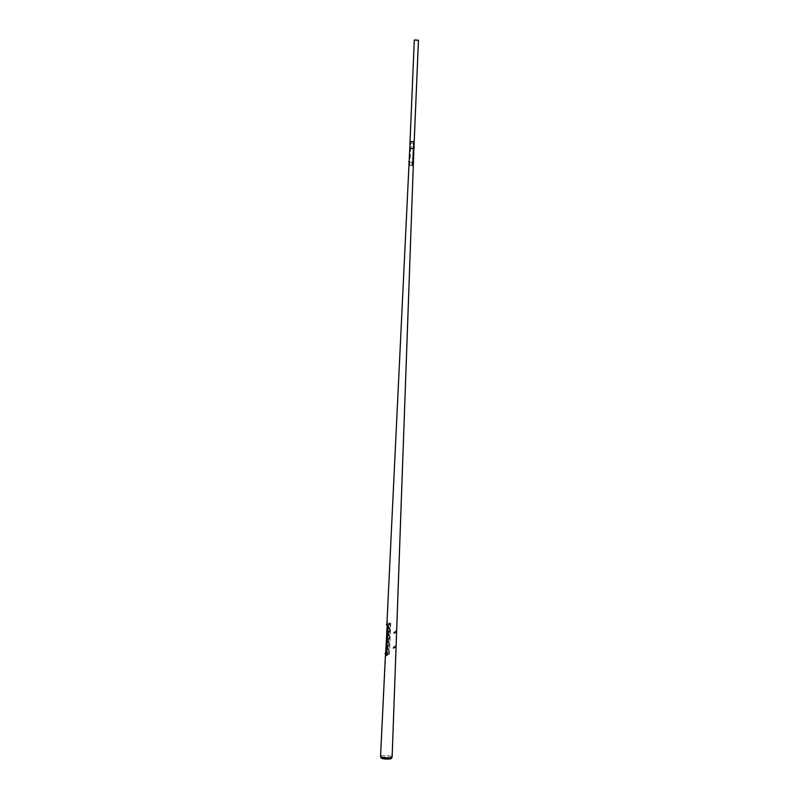 <?xml version="1.0" encoding="UTF-8"?>
<svg xmlns="http://www.w3.org/2000/svg" width="799" height="799" viewBox="0 0 799 799"><rect width="100%" height="100%" fill="white"/><g stroke="black" fill="none" stroke-linecap="round" stroke-linejoin="round"><path stroke-width="0.6" stroke-dasharray="4 3" d="M411.685 146.786L411.115 146.796L411.685 146.786M411.625 146.746L411.066 146.746L411.625 146.746M414.122 141.912L410.047 141.643L414.192 141.813L413.512 143.141L410.606 143.021L413.512 143.141L412.194 165.533M410.027 148.334L413.692 148.584L410.027 148.334M410.316 141.563L413.982 141.803L410.316 141.563M413.902 148.584L409.827 148.324L413.842 148.494M412.064 162.417L411.495 162.427L412.064 162.417M412.504 162.237L412.384 165.623L412.674 162.127M409.358 162.167L409.198 161.568L409.188 162.117M381.143 757.961A5.164 0.989 -177.6 0 1 381.283 757.632A5.164 0.989 -177.6 0 1 381.622 757.472A5.164 0.989 -177.6 0 1 386.326 757.102A5.164 0.989 -177.6 0 1 390.981 757.861A5.164 0.989 -177.6 0 1 391.42 758.391M381.473 757.562A4.974 0.949 -177.6 0 1 381.802 757.412A4.974 0.949 -177.6 0 1 386.326 757.053A4.974 0.949 -177.6 0 1 390.811 757.792A4.974 0.949 -177.6 0 1 391.24 758.291A4.974 0.949 -177.6 0 1 391.101 758.431A4.974 0.949 -177.6 0 1 385.857 758.93A4.974 0.949 -177.6 0 1 381.333 757.881A4.974 0.949 -177.6 0 1 381.473 757.562M380.544 756.483A5.803 1.109 -177.6 0 1 380.733 756.224A5.803 1.109 -177.6 0 1 387.096 755.664A5.803 1.109 -177.6 0 1 392.139 756.973M410.027 148.344L413.692 148.584L410.027 148.344M380.933 756.204A5.593 1.069 -177.6 0 1 387.066 755.654A5.593 1.069 -177.6 0 1 391.929 756.923A5.593 1.069 -177.6 0 1 391.909 757.013A5.593 1.069 -177.6 0 1 391.75 757.172A5.593 1.069 -177.6 0 1 385.857 757.732A5.593 1.069 -177.6 0 1 380.773 756.553A5.593 1.069 -177.6 0 1 380.753 756.453A5.593 1.069 -177.6 0 1 380.933 756.204M385.527 652.883L386.826 625.767A5.004 0.959 -177.6 0 1 386.986 625.577A5.004 0.959 -177.6 0 1 387.345 625.397L388.973 627.175L387.825 650.196L386.257 652.493A4.954 0.949 2.4 0 0 385.887 652.673A4.954 0.949 2.4 0 0 385.737 652.863L387.036 625.787A4.794 0.919 -177.6 0 1 387.185 625.587A4.794 0.919 -177.6 0 1 387.555 625.417L388.714 627.155L387.575 650.166L386.047 652.483A5.164 0.989 2.4 0 0 385.687 652.653A5.164 0.989 2.4 0 0 385.527 652.843L385.388 655.779M386.916 623.949L410.257 141.653L413.982 141.803L391.929 756.923M385.517 653.392L385.517 654.001L385.517 653.392M386.896 624.309L386.906 624.898L386.896 624.309M389.612 623.08L390.761 623.11L389.612 623.08L388.374 654.271L389.742 623.15M388.374 654.271L389.393 654.231L390.631 623.04M389.263 654.161L388.244 654.201M389.393 654.231L390.761 623.11M394.896 647.36L394.956 646.001L393.218 647.21L393.158 648.568L395.165 647.38L394.956 646.001M395.215 646.031L393.218 647.21M393.488 647.24L393.158 648.568M393.428 648.588L395.165 647.38M386.546 654.551L385.557 655.919C384.928 655.46 385.498 655.12 387.245 654.9L388.544 653.482L389.982 624.319L388.883 623.1C386.996 623.33 386.486 623.689 387.345 624.169L387.984 625.707L386.466 654.561M385.797 655.939L387.345 624.169M389.403 623.21L388.843 623.08L389.403 623.21M385.647 655.909L387.285 654.92M388.544 653.482L387.245 654.9M388.504 653.462L389.982 624.319L388.843 623.08C386.896 623.32 386.366 623.689 387.265 624.179M408.898 161.558L408.848 162.107M412.074 162.636L411.545 162.257L412.074 162.636M386.416 655.47L387.375 655.639L386.416 655.47L388.124 624.269L386.676 655.45M388.124 624.269L388.823 624.458L387.106 655.669M388.554 624.488L387.865 624.299M388.823 624.458L387.375 655.639M395.525 632.458L395.575 631.1L393.847 632.309L393.787 633.667L395.785 632.478L395.575 631.1M395.845 631.13L393.847 632.309M394.107 632.339L393.787 633.667M394.057 633.687L395.795 632.448M410.986 146.716L411.535 146.646L410.986 146.716M410.936 146.736L411.595 146.646L410.936 146.736M411.036 146.806L411.705 146.726L411.036 146.806M414.172 147.635L414.222 147.076M412.274 165.483L409.877 165.383L412.144 165.613L412.194 161.987L412.084 165.493M412.354 165.453L412.494 161.668L412.114 165.623M413.942 141.803L410.237 141.563L413.942 141.803M412.683 161.768L412.574 165.483L409.677 165.373L412.364 165.633M414.142 141.713L410.107 141.543M412.414 162.097L413.313 143.131L410.816 143.031L413.273 143.191L413.962 141.793M385.218 653.892L385.258 653.372M385.168 653.322L385.118 653.922M386.636 653.592L385.527 653.482L386.556 653.962M386.566 624.209L386.506 624.818M387.984 624.438L386.916 624.399L388.004 624.808M394.027 647.629L394.087 646.94M395.155 647.22L393.997 647.33L395.066 647.59M394.646 632.728L394.716 632.039M395.775 632.319L394.626 632.428L395.695 632.688M412.484 165.513L412.624 162.127M411.984 165.523L412.154 162.157L412.014 165.543M413.972 146.986L413.942 147.675M391.24 758.291L391.909 757.013M385.727 652.883L380.753 756.453M381.333 757.881L380.773 756.553M409.657 162.247L409.098 162.197M409.717 161.558L409.138 161.508M412.364 165.453L412.504 162.067M409.877 165.383L410.816 143.031L410.277 141.643M410.237 141.563L414.491 40.05M409.677 165.373L410.606 143.021L410.087 141.733M414.002 141.723L418.257 40.21M410.596 141.663L413.712 141.832L410.596 141.663M413.982 141.803L410.257 141.653"/><path stroke-width="1.2" d="M413.842 148.494L409.767 148.414L386.916 623.949M413.942 147.675L392.139 756.973A5.803 1.109 -177.6 0 1 392.109 757.072L391.42 758.391A5.164 0.989 -177.6 0 1 391.28 758.531A5.164 0.989 -177.6 0 1 385.837 759.05A5.164 0.989 -177.6 0 1 381.143 757.961L380.564 756.583A5.803 1.109 -177.6 0 1 380.544 756.483L385.388 655.779M392.109 757.072A5.803 1.109 -177.6 0 1 391.949 757.232A5.803 1.109 -177.6 0 1 385.837 757.812A5.803 1.109 -177.6 0 1 380.564 756.583M413.902 148.584L409.767 148.414L410.047 141.683M387.984 625.707L386.466 654.561L385.797 655.939M387.905 625.717L387.345 624.169M385.557 655.919L387.265 624.179M408.858 162.147L408.918 161.528M412.174 162.706L411.645 162.327L412.174 162.706M414.232 147.096L414.162 147.665M414.551 39.97L418.257 40.21L414.551 39.97M410.107 141.543L414.142 141.713M418.386 40.31L414.291 40.04L418.386 40.31M385.258 653.372L385.218 653.892M385.118 653.922L385.168 653.322M386.506 624.818L386.796 624.189M414.182 141.852L413.972 146.986M385.408 653.302L385.368 653.991M386.766 624.878L386.506 624.299M414.202 141.813L418.456 40.22M410.037 141.643L414.291 40.04"/></g></svg>
